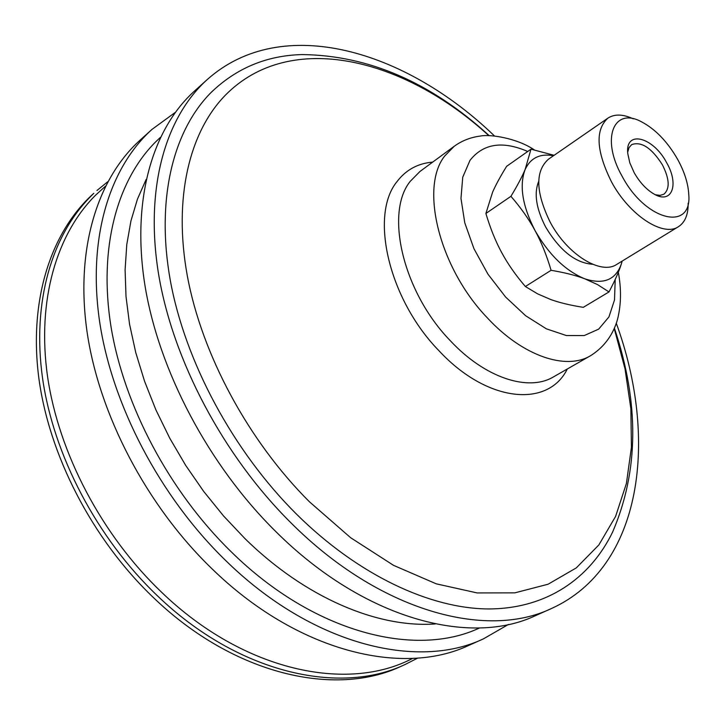 <?xml version="1.0" encoding="UTF-8"?>
<svg xmlns="http://www.w3.org/2000/svg" width="725" height="725" viewBox="0 0 725 725"><rect width="100%" height="100%" fill="white"/><g stroke="black" fill="none" stroke-linecap="round" stroke-linejoin="round"><path stroke-width="1.09" d="M616.259 323.169C658.626 439.078 642.586 567.312 551.326 608.583L535.639 615.588C470.126 646.791 363.859 619.222 275.926 531.679C208.555 465.269 158.612 370.267 144.864 284.853C131.334 199.321 152.739 128.669 194.445 91.096L207.205 79.587C281.916 12.896 405.656 50.197 494.441 135.919M435.299 623.935C377.861 628.158 305.252 597.926 244.796 538.439L223.527 515.928L203.734 491.478L185.7 465.414L169.695 438.099L155.92 409.915L144.565 381.268L135.747 352.558L129.548 324.175L126.005 296.489L125.099 269.845L126.775 244.57L130.935 220.926L137.442 199.148L146.142 179.438M479.542 627.959C415.416 658.173 313.834 633.052 231.347 551.933C169.487 491.695 123.939 405.692 111.007 326.703C98.292 247.624 117.305 180.153 155.63 141.901L160.406 137.36M508.415 624.47L483.412 638.87C417.056 670.362 311.56 644.733 225.665 560.507C159.826 496.607 111.831 404.568 99.533 321.039C87.453 237.401 109.801 167.421 151.987 129.403L175.287 112.384M483.412 638.87L468.858 645.368C402.293 676.923 297.042 651.82 211.709 568.509C146.305 505.298 98.854 414.075 86.946 331.089C75.255 247.986 97.848 178.214 140.152 140.079L151.987 129.403M405.239 664.426L401.387 666.166C335.793 697.504 234.275 675.238 153.736 597.88C92.12 539.318 48.403 454.212 38.561 375.913C28.946 297.513 52.01 230.668 93.797 193.321L91.522 195.614C52.209 234.492 31.719 301.337 42.585 378.459C53.677 455.49 97.059 538.34 157.398 595.769C238.081 673.362 339.681 695.755 405.239 664.426L417.736 658.064M614.383 328.117C639.468 403.055 638.879 471.042 612.607 532.077C590.195 578.351 546.677 608.891 488.378 608.946C430.106 608.601 358.295 575.269 296.625 514.27C232.915 450.968 184.984 361.376 170.239 280.04C155.712 198.614 173.474 130.228 211.138 92.428C236.395 68.114 266.682 55.499 301.99 54.574C368.436 55.299 430.822 82.315 489.157 135.62M551.326 608.583C486.103 639.704 379.637 611.519 291.097 522.979C223.273 455.808 172.731 359.917 158.548 273.932C144.556 187.838 165.663 117.006 207.205 79.587M553.519 155.721C540.007 153.292 530.537 157.905 525.108 169.559L530.99 149.178L506.612 166.333C500.477 176.257 495.809 184.857 492.61 192.125L485.895 213.467C490.29 228.239 495.537 241.235 501.627 252.472C507.672 263.737 515.584 275.083 525.362 286.511L537.705 293.906L550.783 299.543C559.718 302.751 570.557 305.343 583.29 307.337L609 291.93L597.463 284.562L584.64 278.753C603.309 284.853 615.507 280.031 621.234 264.299L622.095 261.136M622.213 261.063L621.234 264.299C618.806 271.902 614.728 281.11 609 291.93M551.091 270.307C546.623 255.236 541.267 241.978 535.023 230.532C548.861 254.693 565.4 270.769 584.64 278.753C575.722 275.373 564.539 272.555 551.091 270.307L525.362 286.511M530.99 149.178L554.127 155.304M510.926 196.321C517.333 185.736 522.063 176.809 525.108 169.559C519.136 185.691 522.435 206.018 535.023 230.532C528.806 219.05 520.777 207.649 510.926 196.321L485.895 213.467M627.696 152.177L629.028 147.628L631.683 144.61C641.398 141.194 651.63 147.918 662.369 164.765C669.528 178.903 670.045 188.708 663.928 194.182L660.094 195.378L655.4 194.762M634.167 172.677L629.798 162.826L627.778 153.555C624.959 129.548 653.134 136.835 666.583 162.599C679.37 184.368 672.048 204.64 654.168 194.128C646.464 189.651 639.794 182.51 634.167 172.677M677.549 159.183C684.409 171.662 688.143 183.371 688.75 194.309C692.348 231.801 645.83 221.216 622.204 176.402C600.508 138.62 613.658 106.466 641.625 121.872C655.463 129.222 667.435 141.665 677.549 159.183M688.152 203.163C688.306 214.518 685.089 222.358 678.482 226.671C663.303 237.329 629.4 215.343 611.519 181.903C596.249 151.126 595.035 129.875 607.885 118.148C614.501 113.852 622.974 114.079 633.287 118.828M678.482 226.671L616.812 264.362C601.034 275.337 567.294 254.638 550.175 222.158C535.612 192.234 535.032 171.263 548.426 159.237L607.885 118.148M592.651 264.281C575.496 263.039 559.827 250.605 545.626 226.979C536.119 208.456 533.817 193.249 538.711 181.359M615.208 279.451L614.51 299.96L608.937 316.934L598.678 329.132L584.232 335.566L566.424 335.557L546.414 328.851L525.625 315.728L505.606 297.032L487.925 274.113L473.96 248.711L464.77 222.82L460.982 198.396L462.731 177.226L469.999 160.343C483.303 143.523 502.543 140.568 527.718 151.48M412.625 658.382C347.619 692.692 243.863 671.522 161.612 592.271C101.754 535.204 58.662 452.98 47.551 376.52C36.667 299.978 56.84 233.622 95.754 195.016L105.46 186.207M487.2 317.713C439.187 267.779 419.621 187.467 444.679 156.047L454.24 146.251L419.956 171.481L410.214 181.359C384.576 212.969 402.973 292.121 450.361 340.768C485.17 378.124 528.597 391.962 553.556 376.846L590.513 355.73C565.962 370.647 522.498 356.029 487.2 317.713M567.285 368.998C548.218 408.003 487.408 402.937 439.015 350.782C388.564 299.226 369.406 215.026 397.019 181.594C405.964 169.858 417.863 163.361 432.698 162.11M614.229 328.479L625.022 368.835L630.868 408.71L631.43 447.234L626.409 483.475L615.597 516.399L598.886 544.91L576.303 567.893L548.109 584.223L514.795 592.86L477.15 592.932L436.26 583.833L393.539 565.346L350.628 537.705L309.33 501.691C248.14 440.583 201.949 354.48 187.376 276.198C173.021 197.825 189.524 131.814 225.393 95.165C290.381 29.172 404.478 58.281 488.768 135.611M107.826 181.667L96.951 190.512M590.513 355.73C609.961 343.614 616.667 325.09 618.552 314.75C621.207 301.509 621.126 287.354 618.325 272.265M534.379 149.903C517.206 138.23 490.209 133.971 480.177 136.083C470.634 137.297 461.988 140.686 454.24 146.251"/></g></svg>
